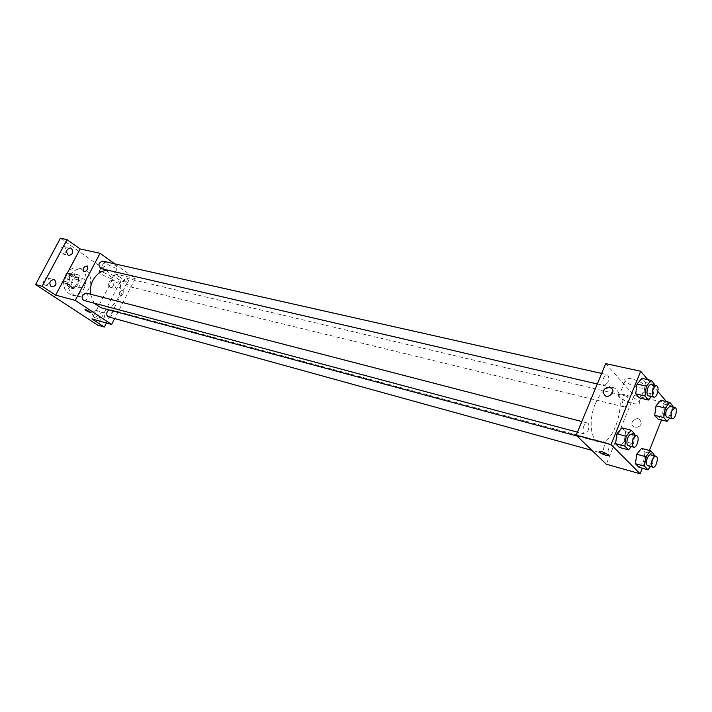 <?xml version="1.0" encoding="UTF-8"?>
<svg xmlns="http://www.w3.org/2000/svg" width="712" height="712" viewBox="0 0 712 712"><rect width="100%" height="100%" fill="white"/><g stroke="black" fill="none" stroke-linecap="round" stroke-linejoin="round"><path stroke-width="0.53" stroke-dasharray="3.56 2.67" d="M78.471 281.026C77.252 284.284 77.928 286.509 80.518 287.701C85.182 289.117 87.558 279.647 82.779 278.695L78.471 281.026M65.433 277.769C64.222 280.982 64.908 283.189 67.489 284.373C72.143 285.779 74.484 276.434 69.714 275.482L65.433 277.769M68.316 273.194L73.995 277.075L74.315 278.935L70.541 286.082L68.939 286.651L63.217 282.806L62.887 280.937L66.697 273.755L68.316 273.194L72.633 274.253L78.311 278.143L73.995 277.075M68.939 286.651L73.238 287.755L67.515 283.91L63.217 282.806M62.887 280.937L67.195 282.023L71.013 274.805L66.697 273.755M67.195 282.023L67.515 283.91M73.238 287.755L74.849 287.185L70.541 286.082M78.311 278.143L78.632 280.012L74.849 287.185M72.633 274.253L71.013 274.805M69.536 287.443C63.688 283.99 68.272 271.886 74.671 273.853C82.325 275.366 78.551 290.416 71.084 288.146L69.536 287.443M71.698 288.004L73.247 288.707C80.714 290.977 84.505 275.9 76.843 274.378C74.03 273.906 71.743 275.135 69.99 278.08C68.227 282.219 68.797 285.53 71.698 288.004M78.632 280.012L74.315 278.935M65.477 275.019C61.811 284.693 63.831 291.333 71.529 294.928C85.591 299.28 92.711 270.889 78.258 268.077C73.016 267.205 68.752 269.519 65.477 275.019M69.838 276.096C66.163 285.815 68.183 292.472 75.881 296.085C89.952 300.437 97.108 271.922 82.645 269.118C77.394 268.246 73.122 270.569 69.838 276.096M112.665 280.555L111.864 280.19C107.717 281.658 107.147 283.999 110.155 287.221C113.893 286.331 114.73 284.106 112.665 280.555M64.828 246.939L63.866 246.512C59.416 248.096 58.882 250.562 62.264 253.89C66.234 252.965 67.088 250.642 64.828 246.939M48.122 278.232L47.295 277.867C42.72 279.3 42.088 281.756 45.381 285.218C49.529 284.346 50.436 282.014 48.122 278.232M96.948 310.77L96.262 310.45C92.008 311.794 91.35 314.134 94.287 317.463C98.176 316.618 99.066 314.384 96.948 310.77M60.395 238.226L120.693 280.884L97.731 325.17M114.748 263.849L135.262 278.597L115.317 273.924L127.359 282.477L120.693 280.884M106.052 261.019L104.37 261.455C104.984 263.858 118.913 270.364 117.658 267.668C115.38 265.042 111.517 262.835 106.052 261.019M127.359 282.477L106.408 323.017M116.038 288.52C113.965 284.96 114.792 282.717 118.53 281.792L119.331 282.157C121.396 285.735 120.55 287.968 116.812 288.867L116.038 288.52M100.223 319.012C98.096 315.389 98.986 313.138 102.866 312.257L103.56 312.577C105.67 316.208 104.78 318.451 100.882 319.314L100.223 319.012M115.317 273.924L91.91 318.914M90.424 294.163L94.1 303.161M100.864 307.691C119.839 313.627 129.682 274.396 110.155 270.676L108.972 270.462M135.262 278.597L114.65 318.558M123.514 280.208C122.526 282.869 123.06 284.667 125.107 285.61C129.379 284.07 129.958 281.632 126.843 278.321L123.514 280.208M84.212 300.526C88.76 299.058 89.418 296.575 86.188 293.068M108.767 316.938C113.146 315.523 113.813 313.093 110.778 309.658L108.945 309.871M102.759 261.153C104.94 262.123 105.527 263.974 104.513 266.724L101.086 268.629M119.118 292.943L119.064 295.961C122.224 296.103 123.594 294.43 123.167 290.932C121.841 290.149 120.488 290.816 119.118 292.943L119.064 295.961C122.224 296.103 123.594 294.43 123.167 290.932C121.841 290.149 120.488 290.816 119.109 292.935M87.647 266.074L87.531 269.136M100.614 271.406L98.95 271.797C99.609 274.12 113.564 280.644 112.274 278.027C109.96 275.455 106.07 273.248 100.614 271.406M85.031 309.533L91.038 312.595M595.357 403.642C588.459 419.697 590.479 440.283 598.837 441.876C615.319 447.474 629.666 390.283 612.498 387.435C606.241 386.705 600.536 392.107 595.357 403.642M607.906 382.469L604.497 385.664C601.026 385.147 603.74 373.613 607.078 374.654C608.938 375.776 609.214 378.383 607.906 382.469M604.132 446.513C602.877 450.367 603.091 452.832 604.764 453.9C607.932 455.039 610.914 443.825 607.612 443.211C606.339 443.042 605.182 444.137 604.132 446.513M583.733 426.337C582.425 430.351 582.674 432.914 584.49 434.035C587.872 435.219 590.88 423.631 587.356 422.99C586.021 422.812 584.819 423.934 583.733 426.337M623.267 399.343C622.012 403.277 622.235 405.769 623.952 406.837C627.085 407.869 629.8 396.7 626.533 396.192L623.267 399.343M605.707 363.618L634.054 395.48L606.295 464.215M673.045 406.232L663.976 404.096L660.692 400.26L663.976 404.096L662.641 413.467L658.022 419.083L662.641 413.467L671.692 415.648L669.796 417.98M634.855 434.071L625.617 431.686L621.959 427.85L625.617 431.686L624.282 441.413L619.289 447.403L624.282 441.413L633.493 443.852L631.286 446.531M666.45 401.604L668.007 403.446L661.475 419.929M649.371 450.465L642.331 468.202M647.822 379.665L657.87 391.502M654.008 454.389L644.965 451.969L641.539 448.373L644.965 451.969L643.639 461.358L638.895 467.241L643.639 461.358L652.673 463.832L650.519 466.529M654.702 384.524L645.446 382.451L641.939 378.357L645.446 382.451L644.093 392.152L639.243 397.857L644.093 392.152L653.331 394.279L651.409 396.575M668.007 403.446L634.054 395.48M631.393 378.828C625.848 377.778 623.757 378.428 625.136 380.795C628.821 386.224 650.35 391.618 645.588 385.851C642.749 382.905 638.014 380.564 631.393 378.828M632.256 421.833L631.989 422.759C630.761 428.366 640.302 428.891 641.245 423.231C639.785 417.615 636.795 417.143 632.256 421.833L631.989 422.759C630.761 428.366 640.302 428.891 641.236 423.231C639.785 417.606 636.795 417.143 632.256 421.833M612.792 392.196L612.534 393.033M624.94 394.742C619.396 393.62 617.331 394.208 618.737 396.513C622.493 401.808 644.013 407.415 639.189 401.773C636.306 398.88 631.562 396.54 624.94 394.742M599.362 451.577L602.272 451.684L608.92 455.431M654.586 385.352L653.331 394.279M648.516 395.899C651.756 396.931 654.559 385.067 651.186 384.578M645.446 382.451L644.093 392.152M672.911 407.139L671.692 415.648M667.099 417.33C670.126 418.336 672.911 406.863 669.761 406.392M663.976 404.096L662.641 413.467M634.686 435.263L633.493 443.852M628.385 445.757C631.66 446.913 634.748 434.996 631.33 434.391M625.617 431.686L624.282 441.413M653.83 455.635L652.673 463.832M647.804 465.782C650.866 466.903 653.91 455.377 650.715 454.799M644.965 451.969L643.639 461.358M67.489 284.373L80.518 287.701M69.714 275.482L82.779 278.695M76.843 274.378L74.671 273.853M73.247 288.707L71.084 288.146M82.645 269.118L78.258 268.077M75.881 296.085L71.529 294.928M94.287 317.463L100.882 319.314M96.262 310.45L102.866 312.257M45.381 285.218L51.94 286.936M47.295 277.867L53.863 279.531M62.264 253.89L68.895 255.394M63.866 246.512L70.506 247.963M110.155 287.221L116.812 288.867M111.864 280.19L118.53 281.792M112.274 278.027L117.658 267.668M98.95 271.797L104.37 261.455M612.498 387.435L110.155 270.676M598.837 441.876L577.023 436.002M597.306 383.99L604.497 385.664M601.658 373.435L607.078 374.654M607.612 443.211L110.778 309.658M604.764 453.9L591.903 450.349M587.356 422.99L581.829 421.557M584.49 434.035L577.45 432.157M626.533 396.192L126.843 278.321M623.952 406.837L125.107 285.61M639.189 401.773L645.588 385.851M618.737 396.513L625.136 380.795"/><path stroke-width="1.07" d="M106.408 323.017L104.317 327.057L97.731 325.17L35.6 284.542L60.395 238.226L67.044 239.641L80.144 248.942L55.661 295.133L42.142 286.268L35.6 284.542M104.317 327.057L91.91 318.914L111.597 324.476L75.285 300.411L55.661 295.133M85.76 309.569L91.02 312.461C89.534 312.515 87.549 311.58 85.048 309.667L85.76 309.569M51.148 286.58C48.817 282.789 49.724 280.448 53.863 279.531L54.699 279.905C57.013 283.705 56.097 286.055 51.94 286.936L51.148 286.58M67.96 254.976C65.682 251.265 66.536 248.924 70.506 247.963L71.467 248.39C73.728 252.119 72.864 254.46 68.895 255.394L67.96 254.976M42.142 286.268L67.044 239.641M75.285 300.411L100.054 253.285L80.144 248.942M100.054 253.285L114.748 263.849M108.972 270.462C102.359 269.982 97.01 273.266 92.925 280.323C90.682 284.738 89.846 289.357 90.424 294.163M94.1 303.161L100.864 307.691L577.023 436.002M114.65 318.558L111.597 324.476M581.829 421.557L86.188 293.068L82.574 295.026C81.56 297.696 82.111 299.53 84.212 300.526L577.45 432.157M108.945 309.871L107.254 311.598C106.275 314.197 106.773 315.968 108.767 316.938L591.903 450.349M597.306 383.99L101.086 268.629C97.802 265.256 98.354 262.764 102.759 261.153L601.658 373.435M87.531 269.136C86.099 271.308 84.728 272.02 83.42 271.263C83.064 267.712 84.47 265.977 87.647 266.074L87.531 269.136C86.108 271.317 84.737 272.029 83.42 271.263C83.064 267.712 84.47 265.977 87.647 266.074M91.038 312.595C89.125 312.319 87.131 311.34 85.048 309.658L85.031 309.533M642.331 468.202L640.124 473.774L606.295 464.215L576.195 435.201L605.707 363.618L640.675 371.255L647.822 379.665M640.124 473.774L611.021 444.573L576.195 435.201M602.272 451.684L608.671 454.834C610.923 457.14 601.409 454.336 599.611 452.173C598.934 451.248 599.824 451.079 602.272 451.684M658.022 419.083L654.693 415.327L656.028 405.867L660.692 400.26L656.028 405.867L654.693 415.327L658.022 419.083L667.082 421.308L663.789 417.543L665.15 408.029L669.796 402.387L673.045 406.232L672.911 407.139M619.289 447.403L615.577 443.656L616.921 433.822L621.959 427.85L616.921 433.822L615.577 443.656L619.289 447.403L628.518 449.895L624.842 446.13L626.204 436.251L631.232 430.226L634.855 434.071L634.686 435.263M661.475 419.929L649.371 450.465M657.87 391.502L666.45 401.604M611.021 444.573L640.675 371.255M638.895 467.241L635.424 463.734L636.742 454.247L641.539 448.373L636.742 454.247L635.424 463.734L638.895 467.241L647.938 469.76L644.494 466.244L645.837 456.712L650.617 450.794L654.008 454.389L653.83 455.635M639.243 397.857L635.691 393.852L637.044 384.044L641.939 378.357L637.044 384.044L635.691 393.852L639.243 397.857L648.49 400.037L644.974 396.014L646.345 386.153L651.24 380.422L654.702 384.524L654.586 385.352M612.534 393.024C607.852 397.937 604.755 397.545 603.242 391.867C604.123 385.868 614.287 386.18 612.792 392.196L612.534 393.024C607.852 397.937 604.755 397.545 603.242 391.867C604.132 385.868 614.296 386.18 612.792 392.196M608.92 455.431C606.41 455.796 603.313 454.71 599.611 452.173L599.362 451.577M651.409 396.575L648.49 400.037M656.535 385.788L651.186 384.578C649.967 384.453 648.854 385.557 647.84 387.889C646.505 392.107 646.727 394.777 648.516 395.899L653.856 397.145C657.078 398.168 659.891 386.269 656.535 385.788C655.325 385.664 654.212 386.767 653.198 389.108C651.863 393.335 652.076 396.014 653.856 397.145M644.974 396.014L635.691 393.852M646.345 386.153L637.044 384.044M651.24 380.422L641.939 378.357M669.796 417.98L667.082 421.308M674.994 407.629L669.761 406.392L666.539 409.658C665.266 413.699 665.444 416.253 667.099 417.33L672.324 418.594C675.341 419.599 678.144 408.101 674.994 407.629L671.79 410.904C670.508 414.963 670.686 417.526 672.324 418.594M663.789 417.543L654.693 415.327M665.15 408.029L656.028 405.867M669.796 402.387L660.692 400.26M631.286 446.531L628.518 449.895M636.67 435.771L631.33 434.391C630.04 434.231 628.847 435.388 627.762 437.871C626.427 442.001 626.64 444.626 628.385 445.757L633.716 447.18C636.973 448.329 640.07 436.376 636.67 435.771C635.38 435.611 634.187 436.776 633.101 439.277C631.767 443.416 631.971 446.05 633.716 447.18M624.842 446.13L615.577 443.656M626.204 436.251L616.921 433.822M631.232 430.226L621.959 427.85M650.519 466.529L647.938 469.76M655.948 456.205L650.715 454.799C649.486 454.648 648.347 455.787 647.297 458.234C646.024 462.195 646.193 464.714 647.804 465.782L653.029 467.223C656.072 468.336 659.125 456.784 655.948 456.205C654.72 456.054 653.58 457.202 652.53 459.649C651.258 463.628 651.418 466.155 653.029 467.223M644.494 466.244L635.424 463.734M645.837 456.712L636.742 454.247M650.617 450.794L641.539 448.373"/></g></svg>
